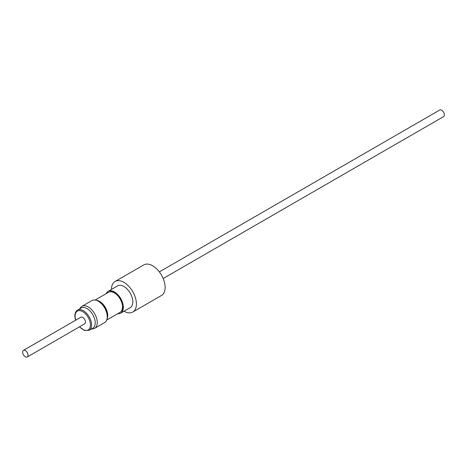 <?xml version="1.0" encoding="UTF-8"?>
<svg xmlns="http://www.w3.org/2000/svg" width="467" height="467" viewBox="0 0 467 467"><rect width="100%" height="100%" fill="white"/><g stroke="black" fill="none" stroke-linecap="round" stroke-linejoin="round"><path stroke-width="0.7" d="M163.164 278.513L443.568 116.627A3.818 2.207 -120 0 0 443.65 112.36A3.818 2.207 -120 0 0 439.751 110.014L159.346 271.905M124.018 311.244A17.664 10.198 -120 0 0 132.751 312.061L161.465 295.483A17.664 10.198 -120 0 0 164.174 281.344A17.664 10.198 -120 0 0 143.801 264.894L115.092 281.467A17.664 10.198 -120 0 0 111.432 289.441M132.751 312.061A17.664 10.198 -120 0 0 135.465 297.923A17.664 10.198 -120 0 0 115.092 281.467M89.162 330.286L92.81 328.184A11.652 6.731 -120 0 0 94.457 318.406A11.652 6.731 -120 0 0 81.153 307.998L77.51 310.106A11.652 6.731 60 0 1 90.814 320.514A11.652 6.731 60 0 1 89.162 330.286L84.504 330.484L79.454 326.847M79.915 308.716A12.708 7.338 60 0 1 81.923 306.34A12.708 7.338 60 0 1 96.43 317.688A12.708 7.338 60 0 1 94.632 328.354A12.708 7.338 60 0 1 91.567 328.902M94.632 328.354L104.62 322.58A12.708 7.338 -120 0 0 106.423 311.921A12.708 7.338 -120 0 0 91.911 300.567L81.923 306.34M117.76 313.684A12.586 7.268 -120 0 0 120.743 313.135A12.586 7.268 -120 0 0 123.2 305.436A12.586 7.268 -120 0 0 121.864 300.836A12.586 7.268 -120 0 0 116.055 293.054A12.586 7.268 -120 0 0 114.45 291.957A12.586 7.268 -120 0 0 108.157 291.332A12.586 7.268 -120 0 0 106.184 293.644M108.157 291.332L117.626 285.862A12.586 7.268 60 0 1 123.918 286.487A12.586 7.268 60 0 1 132.143 297.578A12.586 7.268 60 0 1 130.217 307.665L120.743 313.135M123.142 305.056A11.371 6.561 60 0 1 121.116 311.501M109.757 291.828A11.371 6.561 60 0 1 115.186 292.523A11.371 6.561 60 0 1 116.353 293.294M95.11 300.036L108.542 292.278A11.57 6.684 60 0 1 114.327 292.856A11.57 6.684 60 0 1 121.887 303.054A11.57 6.684 60 0 1 120.112 312.324L106.68 320.082M96.149 300.269A11.57 6.684 60 0 1 99.564 301.378A11.57 6.684 60 0 1 107.001 319.066M97.2 300.655A11.371 6.561 60 0 1 99.483 301.594A11.371 6.561 60 0 1 107.188 317.963M27.325 352.725A3.818 2.207 -120 0 0 23.432 350.373A3.818 2.207 -120 0 0 23.35 354.64A3.818 2.207 -120 0 0 27.249 356.986A3.818 2.207 -120 0 0 27.325 352.725M27.249 356.986L84.673 323.835A3.818 2.207 -120 0 0 84.749 319.568A3.818 2.207 -120 0 0 80.855 317.221L23.432 350.373M79.6 326.76A10.84 6.258 -120 0 0 88.205 329.906A10.84 6.258 -120 0 0 89.717 320.823A10.84 6.258 -120 0 0 79.571 310.637A10.84 6.258 -120 0 0 75.782 320.152M75.636 320.234L75.607 320.152C74.195 315.313 74.825 311.962 77.51 310.106"/></g></svg>
